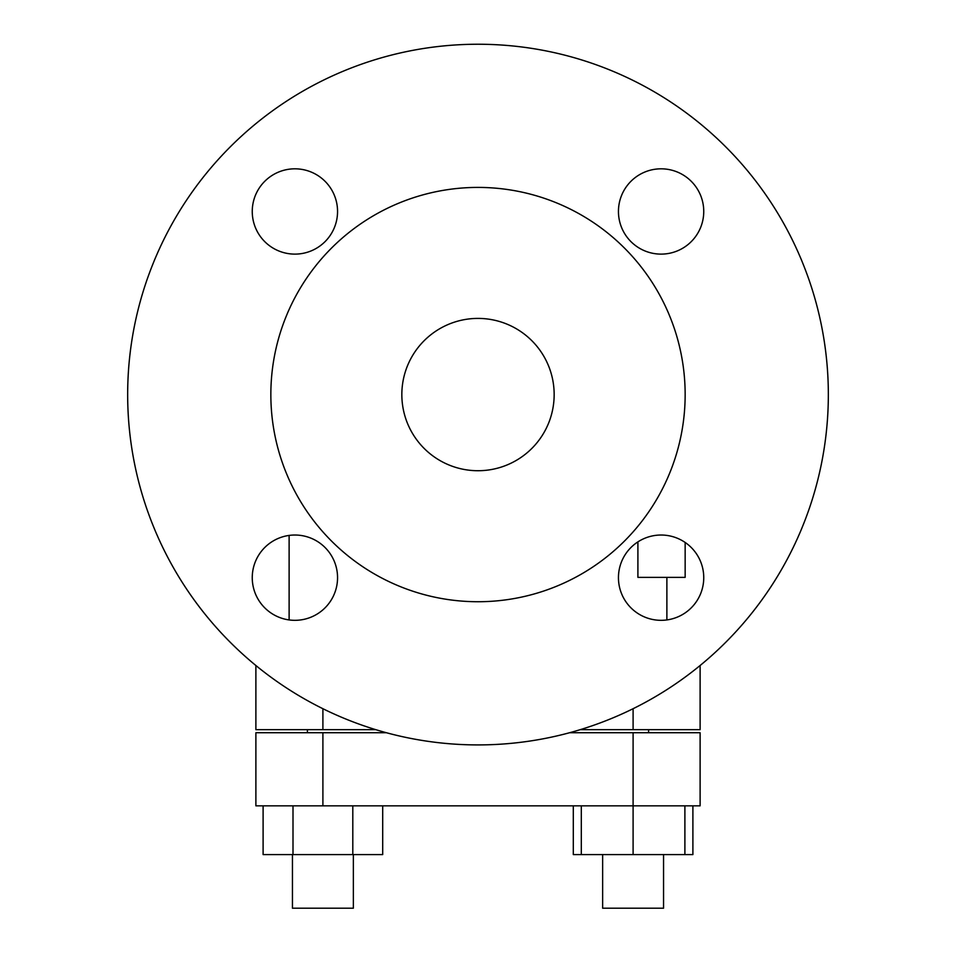 <?xml version="1.0" encoding="UTF-8"?>
<svg xmlns="http://www.w3.org/2000/svg" width="956" height="956" viewBox="0 0 956 956"><rect width="100%" height="100%" fill="white"/><g stroke="black" fill="none" stroke-linecap="round" stroke-linejoin="round"><path stroke-width="1.43" d="M685.153 542.458L685.153 577.364L637.903 577.364L637.903 541.885M828.338 394.577A350.338 350.338 0 0 1 478 744.915A350.338 350.338 0 0 1 127.662 394.577A350.338 350.338 0 0 1 478 44.239A350.338 350.338 0 0 1 828.338 394.577M252.253 577.675A42.65 42.65 0 0 0 294.902 620.325A42.65 42.65 0 0 0 337.552 577.675A42.65 42.65 0 0 0 294.902 535.025A42.65 42.65 0 0 0 252.253 577.675M252.253 211.467A42.65 42.65 0 0 0 294.902 254.117A42.65 42.65 0 0 0 337.552 211.467A42.65 42.65 0 0 0 294.902 168.818A42.65 42.65 0 0 0 252.253 211.467M703.747 577.675A42.65 42.65 0 0 0 661.098 535.025A42.65 42.65 0 0 0 618.448 577.675A42.65 42.65 0 0 0 661.098 620.325A42.65 42.65 0 0 0 703.747 577.675M618.448 211.467A42.65 42.65 0 0 0 661.098 254.117A42.65 42.65 0 0 0 703.747 211.467A42.65 42.65 0 0 0 661.098 168.818A42.65 42.65 0 0 0 618.448 211.467M436.761 458.593A76.157 76.157 0 0 1 478 318.408A76.157 76.157 0 0 1 554.157 394.577A76.157 76.157 0 0 1 436.761 458.593M478 187.412A207.153 207.153 0 0 0 270.847 394.577A207.153 207.153 0 0 0 478 601.73A207.153 207.153 0 0 0 685.153 394.577A207.153 207.153 0 0 0 478 187.412M353.361 854.58L353.361 908.2L292.44 908.2L292.44 854.58M663.56 854.58L663.56 908.2L602.639 908.2L602.639 854.58M684.89 805.836L684.89 854.58L692.897 854.58L692.897 805.836M684.89 854.58L633.099 854.58L633.099 805.836L700.115 805.836L700.115 732.726L700.115 805.836M633.099 854.58L581.308 854.58L581.308 805.836M352.8 805.836L352.8 854.58L382.699 854.58L382.699 805.836M352.8 854.58L293.002 854.58L293.002 805.836M581.308 854.58L573.301 854.58L573.301 805.836M293.002 854.58L263.103 854.58L263.103 805.836M386.403 732.726L255.885 732.726L255.885 805.836L633.099 805.836L633.099 732.726L700.115 732.726M569.597 732.726L633.099 732.726M700.115 665.495L700.115 729.679L700.115 665.495M700.115 729.679L580.184 729.679M375.816 729.679L255.885 729.679L255.885 665.495M322.901 732.726L322.901 805.836M633.099 729.679L633.099 708.707M322.901 708.707L322.901 729.679M666.882 577.364L666.882 619.93M648.598 732.726L648.598 729.679M307.402 732.726L307.402 729.679M289.118 535.42L289.118 619.93"/></g></svg>
